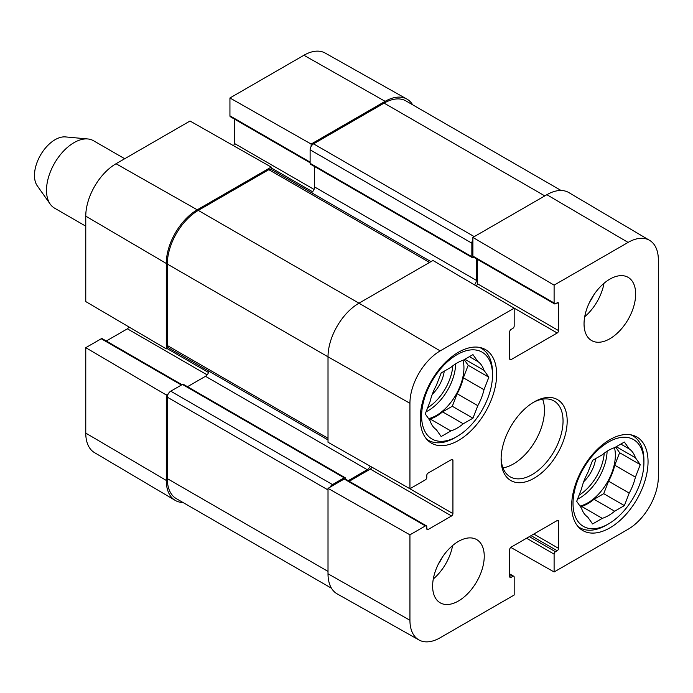 <?xml version="1.0" encoding="UTF-8"?>
<svg xmlns="http://www.w3.org/2000/svg" width="693" height="693" viewBox="0 0 693 693"><rect width="100%" height="100%" fill="white"/><g stroke="black" fill="none" stroke-linecap="round" stroke-linejoin="round"><path stroke-width="1.04" d="M509.71 573.925L513.782 576.273A1.949 1.126 120 0 1 514.18 577.165L514.18 595.027L440.194 637.742A42.801 24.705 -60 0 1 418.927 639.934A42.801 24.705 -60 0 1 409.935 620.27L409.935 534.831L328.014 488.357L328.014 573.787A43.798 25.286 120 0 0 337.222 593.918L418.927 639.934M649.618 240.376L568.91 192.619A43.798 25.286 120 0 0 546.872 194.707L472.886 237.422L554.105 285.126L628.092 242.411A42.801 24.705 -60 0 1 649.618 240.376A42.801 24.705 -60 0 1 658.35 259.884L658.35 476.845A42.801 24.705 -60 0 1 628.092 529.261L554.105 571.976L510.767 547.392M409.935 403.309A42.801 24.705 -60 0 1 440.194 350.892L514.18 308.177L432.969 260.473L358.983 303.188A43.798 25.286 120 0 0 328.014 356.826L328.014 442.264L409.935 488.738L409.935 403.309L328.014 356.826L167.308 264.05L167.308 345.504A4.868 2.807 120 0 0 168.312 347.73L328.014 439.934M554.105 285.126L554.105 302.988A1.949 1.126 120 0 0 554.504 303.88A1.949 1.126 120 0 0 555.474 303.785L557.198 302.789A1.949 1.126 -60 0 1 558.168 302.694A1.949 1.126 -60 0 1 558.575 303.586L558.575 330.604A1.949 1.126 -60 0 1 557.198 332.986L511.087 359.615A1.949 1.126 -60 0 1 510.109 359.71A1.949 1.126 -60 0 1 509.71 358.818L509.71 331.8A1.949 1.126 -60 0 1 511.087 329.409L512.803 328.421A1.949 1.126 120 0 0 514.18 326.031L514.18 308.177M554.504 303.88L473.293 256.99A1.949 1.126 -60 0 1 472.886 256.098L472.886 237.422M476.264 285.906A1.949 1.126 120 0 0 477.364 283.714L477.364 259.338M513.782 576.273A1.949 1.126 120 0 0 512.803 576.368L511.087 577.364A1.949 1.126 -60 0 1 510.109 577.46A1.949 1.126 -60 0 1 509.71 576.567L509.71 549.549A1.949 1.126 -60 0 1 511.087 547.167L557.198 520.547A1.949 1.126 -60 0 1 558.168 520.443A1.949 1.126 -60 0 1 558.575 521.335L558.575 548.362A1.949 1.126 -60 0 1 557.198 550.744L555.474 551.732A1.949 1.126 120 0 0 554.105 554.123L554.105 571.976M409.935 488.738L425.398 479.816A1.949 1.126 120 0 0 426.775 477.425L426.775 475.441A1.949 1.126 -60 0 1 428.153 473.059L451.55 459.546A1.949 1.126 -60 0 1 452.529 459.45A1.949 1.126 -60 0 1 452.927 460.343L452.927 513.591A1.949 1.126 -60 0 1 451.55 515.973L428.153 529.487A1.949 1.126 -60 0 1 427.183 529.582A1.949 1.126 -60 0 1 426.775 528.69L426.775 526.697A1.949 1.126 120 0 0 426.368 525.814A1.949 1.126 120 0 0 425.398 525.909L409.935 534.831M328.014 488.357L344.187 479.019A1.949 1.126 -60 0 1 345.157 478.924L426.368 525.814M349.229 481.271L370.339 469.083A1.949 1.126 120 0 0 371.691 467.039M502.953 467.87A43.798 25.286 120 0 0 544.464 410.273A43.798 25.286 120 0 0 542.619 399.168M584.043 323.848A36.504 21.076 -60 0 1 599.973 287.119A36.504 21.076 -60 0 1 628.101 277.339A36.504 21.076 -60 0 1 628.101 319.482A36.504 21.076 -60 0 1 591.597 340.558A36.504 21.076 -60 0 1 584.043 323.848M432.623 586.105A36.504 21.076 -60 0 1 448.562 549.376A36.504 21.076 -60 0 1 476.689 539.596A36.504 21.076 -60 0 1 476.689 581.739A36.504 21.076 -60 0 1 440.185 602.815A36.504 21.076 -60 0 1 432.623 586.105M420.235 418.416A54.019 31.185 -60 0 1 443.815 364.059A54.019 31.185 -60 0 1 485.446 349.584A54.019 31.185 -60 0 1 485.446 411.963A54.019 31.185 -60 0 1 431.427 443.148A54.019 31.185 -60 0 1 420.235 418.416M571.656 505.838A54.019 31.185 -60 0 1 595.235 451.481A54.019 31.185 -60 0 1 636.858 437.006A54.019 31.185 -60 0 1 636.858 499.384A54.019 31.185 -60 0 1 582.839 530.569A54.019 31.185 -60 0 1 571.656 505.838M567.177 421.006A46.717 26.975 120 0 0 534.138 401.931A46.717 26.975 120 0 0 501.108 459.147A46.717 26.975 120 0 0 534.138 478.222A46.717 26.975 120 0 0 567.177 421.006M533.09 402.555A43.798 25.286 -60 0 1 553.976 400.952A43.798 25.286 -60 0 1 563.045 421.006A43.798 25.286 -60 0 1 543.927 465.081A43.798 25.286 -60 0 1 510.178 476.819A43.798 25.286 -60 0 1 501.126 457.926M433.29 578.993A36.504 21.076 120 0 0 452.607 545.538M584.71 316.736A36.504 21.076 120 0 0 604.019 283.281M438.314 564.154A25.962 14.986 120 0 0 442.264 557.311M589.734 301.897A25.962 14.986 120 0 0 593.684 295.053M457.059 436.503A50.13 28.941 -60 0 1 421.613 416.034A50.13 28.941 -60 0 1 457.059 354.643A50.13 28.941 -60 0 1 492.506 375.112A50.13 28.941 -60 0 1 457.059 436.503L454.998 437.69A53.049 30.631 -60 0 1 428.473 440.324A53.049 30.631 -60 0 1 426.49 438.99M479.374 347.384A53.049 30.631 -60 0 1 481.514 348.44A53.049 30.631 -60 0 1 492.506 372.721L492.506 375.112M477.806 361.503A39.908 23.042 -60 0 1 484 370.322L488.851 377.217L484 389.717L463.348 377.798A39.908 23.042 -60 0 1 457.155 393.763L477.806 405.682L472.955 418.182L463.253 423.787A39.908 23.042 -60 0 1 450.866 430.933L441.164 436.538L436.313 429.634A39.908 23.042 -60 0 1 430.119 420.824L425.268 413.929L430.119 401.429A39.908 23.042 -60 0 1 436.313 385.464L441.164 372.964L450.866 367.359A39.908 23.042 -60 0 1 463.253 360.204L472.955 354.608L477.806 361.503L469.404 356.652M484 389.717A39.908 23.042 -60 0 1 477.806 405.682M463.348 377.798L468.199 365.298L464.223 359.641M429.244 419.577L430.214 419.014L450.866 430.933M463.253 423.787L442.602 411.867A39.908 23.042 -60 0 1 430.214 419.014M442.602 411.867L452.304 406.263L457.155 393.763M463.054 360.273A38.929 22.479 -60 0 1 463.938 367.758A38.929 22.479 -60 0 1 428.586 418.65M464.864 359.277L484 370.322M488.851 377.217L468.199 365.298M472.955 418.182L452.304 406.263M432.276 394.3A24.983 14.423 120 0 0 444.23 371.188M608.471 523.917A50.13 28.941 -60 0 1 573.024 503.456A50.13 28.941 -60 0 1 608.471 442.065A50.13 28.941 -60 0 1 643.918 462.526A50.13 28.941 -60 0 1 608.471 523.917L606.41 525.112A53.049 30.631 -60 0 1 579.885 527.737A53.049 30.631 -60 0 1 577.901 526.411M630.786 434.806A53.049 30.631 -60 0 1 632.934 435.862A53.049 30.631 -60 0 1 643.918 460.143L643.918 462.526M629.218 448.925A39.908 23.042 -60 0 1 635.412 457.744L640.263 464.639L635.412 477.139L614.76 465.22A39.908 23.042 -60 0 1 608.567 481.185L629.218 493.104L624.367 505.604L614.665 511.209A39.908 23.042 -60 0 1 602.278 518.355L592.576 523.96L587.725 517.056A39.908 23.042 -60 0 1 581.531 508.246L576.68 501.342L581.531 488.842A39.908 23.042 -60 0 1 587.725 472.877L592.576 460.377L602.278 454.781A39.908 23.042 -60 0 1 614.665 447.626L624.367 442.03L629.218 448.925L620.815 444.074M635.412 477.139A39.908 23.042 -60 0 1 629.218 493.104M614.76 465.22L619.611 452.72L615.644 447.063M580.656 506.999L581.635 506.436L602.278 518.355M614.665 511.209L594.022 499.281A39.908 23.042 -60 0 1 581.635 506.436M594.022 499.281L603.716 493.685L608.567 481.185M614.466 447.695A38.929 22.479 -60 0 1 615.358 455.18A38.929 22.479 -60 0 1 580.006 506.063M616.285 446.699L635.412 457.744M640.263 464.639L619.611 452.72M624.367 505.604L603.716 493.685M583.688 481.722A24.983 14.423 120 0 0 595.642 458.61M168.286 393.815L166.277 394.975L85.767 347.678L101.239 338.756A1.949 1.126 -60 0 1 102.209 338.652L181.982 384.71M183.021 502.512A43.798 25.286 -60 0 1 175.208 500.381A43.798 25.286 -60 0 1 166.277 480.414L166.277 394.975M310.118 162.786L230.345 116.727A1.949 1.126 -60 0 1 229.937 115.835L229.937 97.973L311.148 144.049L385.135 101.334A43.798 25.286 -60 0 1 406.904 99.082A43.798 25.286 -60 0 1 412.647 104.782M311.148 144.049L311.148 146.37M271.232 169.421L271.232 167.091L190.021 121.024L116.034 163.739A42.801 24.705 120 0 0 85.767 216.155L85.767 301.585L166.277 348.882L166.277 263.453A43.798 25.286 -60 0 1 197.245 209.806L271.232 167.091M166.277 348.882L168.286 347.721M106.28 341.008L127.391 328.82A1.949 1.126 120 0 0 128.725 326.827M233.359 145.608A1.949 1.126 120 0 0 234.407 143.451L234.407 119.075M406.904 99.082L325.19 53.066A42.801 24.705 120 0 0 303.924 55.258L229.937 97.973M85.767 347.678L85.767 433.116A42.801 24.705 120 0 0 94.499 452.624L175.208 500.381M561.096 190.488L406.003 100.953A43.798 25.286 120 0 0 384.104 103.118L313.557 143.849A4.868 2.807 120 0 0 310.118 149.809L310.118 163.314A1.949 1.126 120 0 0 310.525 164.206L472.262 257.588A1.949 1.126 -60 0 1 471.855 256.696L471.855 243.182A4.868 2.807 -60 0 1 472.886 239.752M330.033 487.196A4.868 2.807 -60 0 1 332.484 484.58L344.187 477.824A1.949 1.126 -60 0 1 345.157 477.728L183.42 384.355A1.949 1.126 120 0 0 182.45 384.45L170.747 391.199A4.868 2.807 120 0 0 167.308 397.167L167.308 478.62A43.798 25.286 120 0 0 176.377 498.674L331.471 588.218M208.879 371.153A4.868 2.807 -60 0 1 205.5 376.299L187.491 386.703M430.951 261.633L271.258 169.43A4.868 2.807 120 0 0 268.823 169.672L198.276 210.403A43.798 25.286 120 0 0 167.308 264.05M314.587 166.563L314.587 186.963A4.868 2.807 -60 0 1 311.521 192.68M345.157 477.728A1.949 1.126 -60 0 1 345.564 478.62L345.564 479.158M348.198 480.673L367.247 469.681A4.868 2.807 120 0 0 370.149 466.164M474.523 284.875A4.868 2.807 120 0 0 476.334 280.336L476.334 258.749M474.263 256.895L473.232 257.493A1.949 1.126 -60 0 1 472.262 257.588M124.705 158.732L93.494 140.722A38.929 22.479 120 0 0 87.829 138.964L65.471 136.911A29.201 16.857 120 0 0 40.523 155.085A29.201 16.857 120 0 0 37.257 185.785L50.208 204.123A38.929 22.479 120 0 0 54.565 208.151L85.767 226.169M87.829 138.964A38.929 22.479 120 0 0 54.565 163.193A38.929 22.479 120 0 0 50.208 204.123M328.014 573.787L409.935 620.27M546.872 194.707L628.092 242.411M198.276 210.403L358.983 303.188L440.194 350.892M472.886 256.098L554.105 302.988M557.198 302.789L558.575 303.586M477.364 283.714L558.575 330.604M509.71 358.818L511.087 359.615M511.91 306.843L557.198 332.986M509.71 576.567L511.087 577.364M509.71 574.584L512.803 576.368M526.567 538.227L554.105 554.123M529.322 536.633L555.474 551.732M531.046 535.646L557.198 550.744M533.801 534.052L558.575 548.362M557.198 520.547L558.575 521.335M344.187 479.019L425.398 525.909M426.775 528.69L428.153 529.487M370.339 469.083L451.55 515.973M407.493 487.361L452.927 513.591M451.55 459.546L452.927 460.343M455.673 363.825A38.929 22.479 -60 0 1 426.108 411.763M452.824 365.809A36.989 21.353 -60 0 1 427.659 407.761M607.085 451.247A38.929 22.479 -60 0 1 577.52 499.185M604.235 453.222A36.989 21.353 -60 0 1 579.079 495.183M208.524 372.488L166.961 348.484M207.146 374.87L127.391 328.82M181.419 385.039L101.239 338.756M312.569 191.753L271.232 167.888M314.042 189.423L234.407 143.451M310.118 162.127L229.937 115.835M166.277 263.453L85.767 216.155M385.135 101.334L303.924 55.258M166.277 480.414L85.767 433.116M197.245 209.806L116.034 163.739M328.014 571.404L167.308 478.62M328.014 489.942L167.308 397.167M332.484 484.58L170.747 391.199M344.187 477.824L182.45 384.45M367.247 469.681L205.5 376.299M328.014 438.288L167.308 345.504M429.53 262.456L268.823 169.672M476.334 280.336L314.587 186.963M471.855 256.696L310.118 163.314M471.855 243.182L310.118 149.809M474.263 236.634L313.557 143.849M384.104 103.118L544.811 195.902M481.514 348.44L479.851 347.479M428.473 440.324L426.81 439.362M632.934 435.862L631.271 434.901M579.885 527.737L578.222 526.784"/></g></svg>
